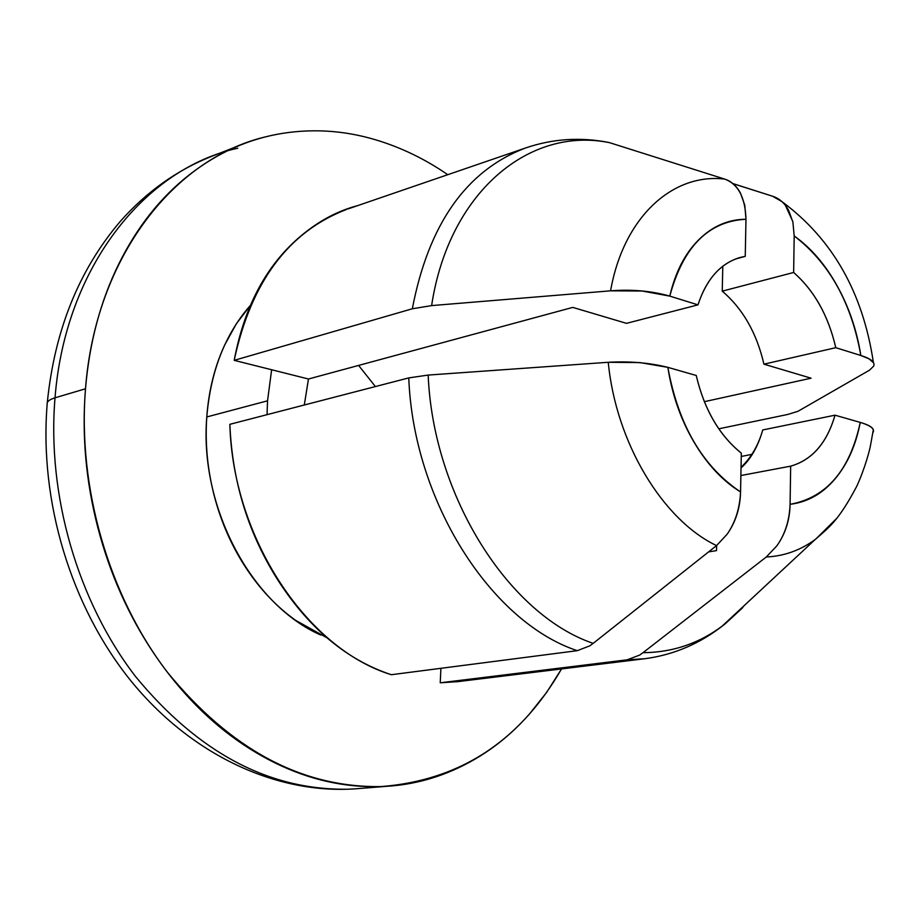 <?xml version="1.0" encoding="UTF-8"?>
<svg xmlns="http://www.w3.org/2000/svg" width="920" height="920" viewBox="0 0 920 920"><rect width="100%" height="100%" fill="white"/><g stroke="black" fill="none" stroke-linecap="round" stroke-linejoin="round"><path stroke-width="1.38" d="M741.255 456.458L751.87 454.376L741.255 456.458M716.53 550.608L708.664 551.873L716.53 550.608L716.645 545.525L716.53 550.608M447.764 174.696C427.282 160.552 405.593 149.672 382.697 142.036C349.726 131.031 316.503 128.11 283.038 133.285C249.504 138.54 218.373 152.294 189.658 174.535C160.908 196.926 137.321 226.665 118.887 263.752C100.521 301.012 89.389 342.677 85.502 388.769L55.027 397.808C49.254 399.579 46.632 401.764 47.161 404.351C46.632 401.764 49.254 399.579 55.027 397.808C65.136 268.168 144.164 168.705 237.751 148.212C144.164 168.705 65.136 268.168 55.027 397.808L85.502 388.769C95.404 257.151 174.731 156.515 268.709 136.125M250.343 305.44C225.078 334.259 210.565 371.427 206.793 416.955L267.536 400.809L271.642 369.748L234.197 360.341C244.409 306.015 266.777 264.442 301.3 235.623C319.033 220.8 337.801 210.818 357.604 205.643M741.037 467.325C751.145 457.723 758.379 445.268 762.749 429.95L835.015 415.184C826.907 442.98 812.13 459.966 790.671 466.152L740.876 475.536L790.671 466.152L790.084 504.309C807.587 502.159 822.572 493.695 835.038 478.917C847.458 464.163 855.864 445.315 860.246 422.406L835.015 415.184C826.942 443.026 812.164 460.023 790.671 466.152L790.084 504.309C789.452 520.49 785.047 534.336 776.848 545.836L766.291 556.991C784.438 556.105 800.929 550.125 815.775 539.062L836.406 518.696L815.775 539.062C800.929 550.125 784.438 556.105 766.291 556.991L643.011 652.682C672.646 652.464 699.303 643.413 723.005 625.508L746.534 603.428M722.246 291.145L722.798 266.179L722.246 291.145L793.638 272.481C814.326 290.697 828.38 315.767 835.774 347.691L763.933 364.171C756.734 333.109 742.842 308.763 722.246 291.145L793.638 272.481C814.361 290.662 828.402 315.744 835.774 347.691L860.832 355.488C856.888 330.418 848.999 307.234 837.188 285.936C825.355 264.615 811.026 247.952 794.19 235.945L793.638 272.481L794.19 235.945C829.207 262.832 851.425 302.68 860.832 355.488L869.147 358.903L873.413 362.721M346.553 209.449C288.512 231.69 251.056 281.991 234.197 360.341L308.464 379.005L572.769 307.395L626.485 323.346L697.969 304.865C706.341 279.255 720.383 263.453 740.106 257.462L745.246 256.358L735.115 259.118L745.246 256.358L745.982 219.259C728.26 219.339 712.517 226.17 698.74 239.775C684.963 253.471 675.314 272.251 669.794 296.113L697.969 304.865C707.388 276.632 723.154 260.464 745.246 256.358L745.982 219.259C745.269 197.409 738.15 184.011 724.626 179.078C672.29 172.845 623.404 217.614 610.581 290.823C631.89 289.19 651.624 290.95 669.794 296.113C683.077 246.813 708.481 221.191 745.982 219.248L744.763 205.16L740.519 193.234C736.632 185.943 731.331 181.217 724.626 179.078L609.799 142.738C529.368 125.948 448.695 192.326 431.618 305.601L610.581 290.823C623.404 217.614 672.29 172.845 724.626 179.078M716.542 545.606L727.133 534.209C735.735 521.95 740.209 507.863 740.554 491.935L741.324 453.146C719.279 435.309 704.248 409.411 696.244 375.475L667.874 367.356C672.025 394.496 680.673 419.301 693.806 441.772C706.985 464.163 722.568 480.884 740.554 491.935L741.324 453.146C719.244 435.344 704.214 409.457 696.244 375.475L667.874 367.356C649.566 362.779 629.682 361.089 608.258 362.284C615.917 442.554 662.584 519.915 716.542 545.606L727.133 534.209C735.31 522.468 739.783 508.38 740.554 491.935C702.569 466.44 678.35 424.913 667.874 367.356L640.009 362.595L608.258 362.284L428.168 375.072C433.136 495.926 508.668 614.698 593.17 643.367L716.542 545.606C662.584 519.915 615.917 442.554 608.258 362.284M742.819 607.556L725.397 623.656C701.155 642.758 673.693 652.429 643.011 652.682L639.688 655.074L627.095 659.824L440.231 682.801L440.91 668.311L440.231 682.801L457.884 681.628M593.17 643.367L589.846 645.817L577.277 650.681L391.322 674.716C347.783 660.307 310.558 629.682 279.634 582.832C248.894 535.486 232.3 482.655 229.85 424.315C232.829 537.947 306.693 648.807 391.322 674.716L577.277 650.681L589.846 645.817L593.17 643.367C508.668 614.698 433.136 495.926 428.168 375.072L408.767 377.901C413.402 501.009 490.785 622.046 577.277 650.681C490.785 622.046 413.402 501.009 408.767 377.901L229.85 424.315L408.767 377.901L428.168 375.072M872.873 432.814L873.298 429.939C872.367 427.236 868.008 424.729 860.246 422.406C849.919 470.315 826.539 497.616 790.084 504.309C789.82 519.972 785.404 533.818 776.848 545.836L766.291 556.991L643.011 652.682L639.688 655.074L627.095 659.824L644.977 658.708L627.095 659.824L440.231 682.801M873.712 366.068L869.538 370.162L797.916 411.332L869.538 370.162L873.712 366.068C875.207 362.169 870.918 358.639 860.832 355.488L835.774 347.691L763.933 364.171L811.095 378.189L704.306 401.695L811.095 378.189L763.933 364.171M732.849 183.552L772.57 196.224L781.735 201.492M785.415 205.39L792.752 221.409M326.807 637.709L295.63 620.333C276.598 606.786 259.969 589.179 245.732 567.536C231.529 545.824 221.018 521.858 214.199 495.638C207.437 469.384 204.976 443.164 206.793 416.955L267.536 400.809L267.041 414.667L267.536 400.809L271.642 369.748L308.464 379.005L572.769 307.395L626.485 323.346L697.969 304.865L669.794 296.113L642.183 291.03L610.581 290.823L431.618 305.601L412.321 308.775L234.197 360.341L412.321 308.775C428.536 224.388 466.037 170.89 524.803 148.258C466.037 170.89 428.536 224.388 412.321 308.775L431.618 305.601C448.695 192.326 529.368 125.948 609.799 142.738L604.452 141.657L609.799 142.738M787.658 414.471L718.761 428.823L787.658 414.471L797.916 411.332M250.378 305.359L236.314 323.805L224.583 345.218C214.601 366.873 208.679 390.793 206.793 416.955C199.157 506.839 251.482 604.796 320.792 635.042M561.51 668.943C519.777 741.359 459.563 780.585 380.891 786.588C301.783 787.716 230.494 749.455 167.026 671.784C108.755 595.378 77.498 487.45 85.502 388.769C81.754 434.941 85.87 481.275 97.876 527.758C110.02 574.183 128.869 616.342 154.411 654.212C180.021 691.932 209.691 722.073 243.443 744.659C277.161 767.061 311.776 780.505 347.266 785.001C382.662 789.383 416.081 785.255 447.511 772.605C478.848 759.943 506.138 740.45 529.368 714.127L546.595 692.472L561.568 668.932M55.027 397.808C46.874 495.029 77.694 601.208 135.424 676.372C198.329 752.767 269.157 790.383 347.909 789.222C269.157 790.383 198.329 752.767 135.424 676.372C77.694 601.208 46.874 495.029 55.027 397.808M741.025 467.969C750.743 459.287 757.976 446.614 762.749 429.95L835.015 415.184L860.246 422.406C870.4 425.339 874.713 428.57 873.206 432.135L872.884 432.756M794.19 235.945L792.902 222.077L788.601 210.312C784.668 203.09 779.32 198.386 772.57 196.224L732.998 183.666M308.464 379.005L304.301 404.995L308.464 379.005M375.406 386.549L358.593 365.424M47.3 402.569C54.556 330.452 78.89 270.055 120.301 221.375C146.487 191.843 176.812 170.223 211.266 156.504L237.417 146.268M722.062 626.209L815.223 539.476C828.954 527.471 838.315 521.134 856.773 486.254C865.363 467.406 869.906 449.017 870.446 445.705L873.298 429.939M873.379 362.434C862.925 292.56 832.45 238.958 781.954 201.641M724.534 624.335C700.453 643.563 673.601 655.063 643.977 658.835L456.895 681.755M609.097 142.519C580.704 136.942 553.104 138.678 526.297 147.74L348.024 208.932M47.15 404.317C39.261 501.549 70.886 606.337 130.629 680.524C190.52 754.4 276.08 794.937 356.822 788.716L385.169 786.45"/></g></svg>
